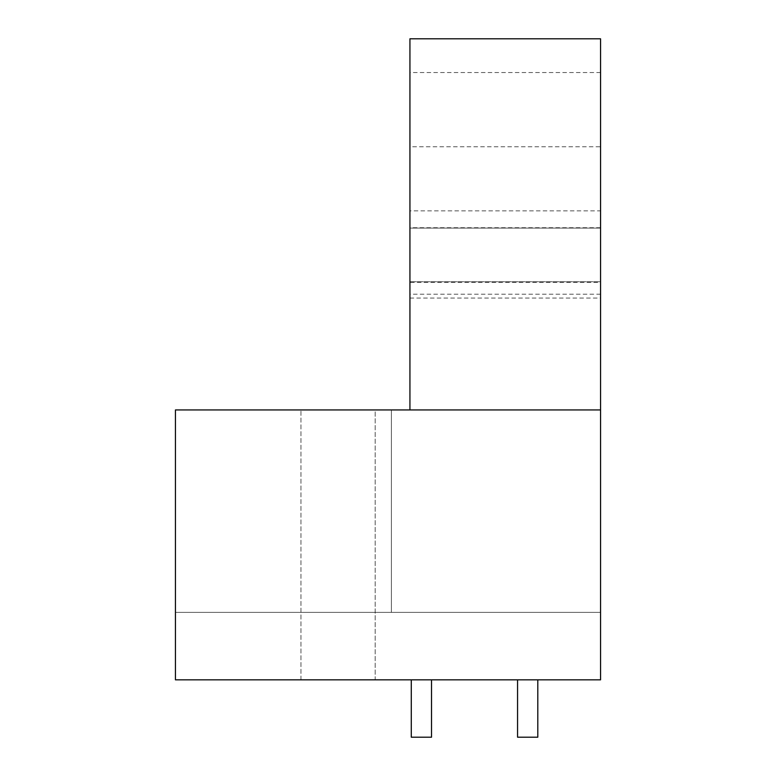 <?xml version="1.0" encoding="UTF-8"?>
<svg xmlns="http://www.w3.org/2000/svg" width="776" height="776" viewBox="0 0 776 776"><rect width="100%" height="100%" fill="white"/><g stroke="black" fill="none" stroke-linecap="round" stroke-linejoin="round"><path stroke-width="0.58" stroke-dasharray="3.88 2.91" d="M600.556 409.932L409.932 409.932L409.932 210.868L600.556 210.868L600.556 409.932L175.444 409.932L175.444 679.844L600.556 679.844L600.556 409.932L391.376 409.932L600.556 409.932L600.556 612.361L175.444 612.361L600.556 612.361L391.376 612.361L391.376 409.932L175.444 409.932L175.444 612.361L175.444 409.932L391.376 409.932L391.376 612.361L600.556 612.361L391.376 612.361L391.376 409.932L391.376 612.361L600.556 612.361L391.376 612.361L391.376 409.932L391.376 612.361L600.556 612.361L391.376 612.361L391.376 409.932L391.376 612.361L391.376 409.932L391.376 612.361L600.556 612.361L391.376 612.361L600.556 612.361L391.376 612.361L391.376 409.932L391.376 612.361L600.556 612.361L600.556 409.932L600.556 612.361L600.556 409.932L600.556 612.361L600.556 409.932L600.556 612.361L600.556 409.932L600.556 612.361L600.556 409.932L600.556 612.361L600.556 409.932L600.556 612.361L600.556 409.932L391.376 409.932L600.556 409.932L391.376 409.932L600.556 409.932L391.376 409.932L600.556 409.932L391.376 409.932L600.556 409.932L391.376 409.932L600.556 409.932L391.376 409.932L600.556 409.932L409.932 409.932L409.932 228.076L409.932 282.396L600.556 282.396L600.556 298.062L600.556 72.537L600.556 409.932L409.932 409.932L600.556 409.932M409.932 38.8L409.932 210.868M600.556 38.8L600.556 146.761L409.932 146.761M600.556 146.761L600.556 281.717L409.932 281.717L600.556 281.717L600.556 227.737L409.932 227.737M600.556 227.737L600.556 210.868M375.177 409.932L300.952 409.932L375.177 409.932L300.952 409.932L375.177 409.932L375.177 679.844L300.952 679.844L375.177 679.844L300.952 679.844L375.177 679.844L375.177 409.932M431.524 679.844L411.28 679.844L431.524 679.844L411.28 679.844L431.524 679.844L411.28 679.844L431.524 679.844L411.28 679.844L431.524 679.844L431.524 737.2L411.28 737.2L431.524 737.2L411.28 737.2L431.524 737.2L411.28 737.2L431.524 737.2L431.524 679.844L431.524 737.2L411.28 737.2L411.28 679.844M537.797 679.844L517.563 679.844L537.797 679.844L517.563 679.844L537.797 679.844L517.563 679.844L537.797 679.844L537.797 737.2L517.563 737.2L537.797 737.2L517.563 737.2L537.797 737.2L537.797 679.844M517.563 737.2L517.563 679.844L517.563 737.2L537.797 737.2M600.556 228.076L409.932 228.076L600.556 228.076L600.556 282.396M600.556 72.537L409.932 72.537M600.556 294.201L409.932 294.201M300.952 679.844L300.952 409.932L300.952 679.844M409.932 298.062L600.556 298.062"/><path stroke-width="1.16" d="M600.556 409.932L409.932 409.932L409.932 38.8L600.556 38.8L600.556 679.844L175.444 679.844L175.444 409.932L600.556 409.932L600.556 228.076M409.932 282.396L409.932 409.932M537.797 679.844L537.797 737.2L517.563 737.2L517.563 679.844M431.524 679.844L431.524 737.2L411.28 737.2L411.28 679.844"/></g></svg>
